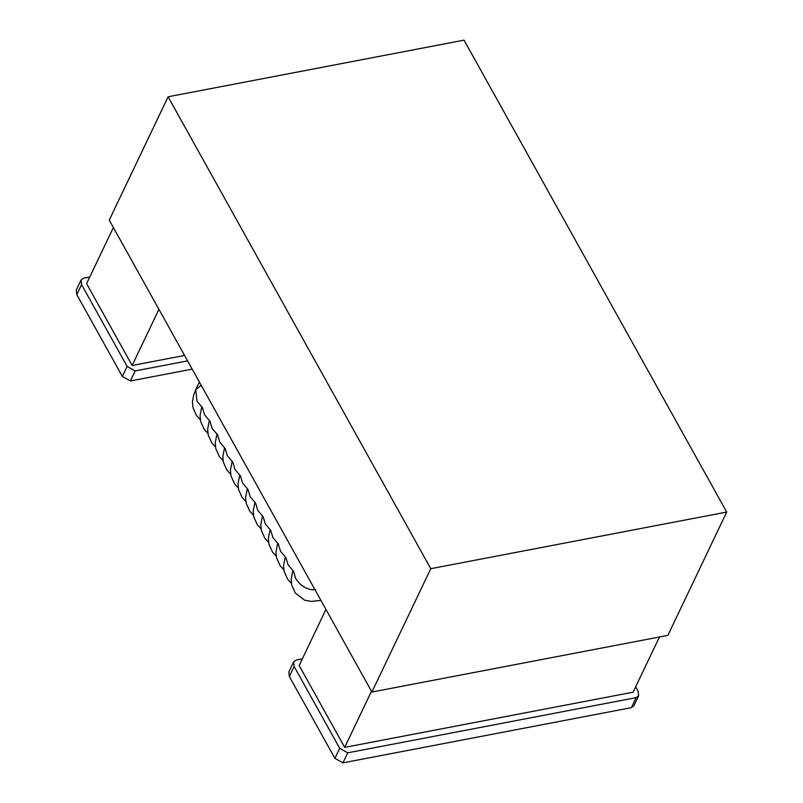 <?xml version="1.0" encoding="UTF-8"?>
<svg xmlns="http://www.w3.org/2000/svg" width="803" height="803" viewBox="0 0 803 803"><rect width="100%" height="100%" fill="white"/><g stroke="black" fill="none" stroke-linecap="round" stroke-linejoin="round"><path stroke-width="1.2" d="M667.865 635.384L726.705 512.063L430.769 568.695L371.919 692.025L667.865 635.384M726.705 512.063L464.044 40.15L168.098 96.782L109.258 220.112L371.919 692.025M430.769 568.695L168.098 96.782M315.81 589.733C307.77 590.315 301.055 586.571 295.685 578.501L293.567 571.355L288.086 564.86L285.968 557.714L280.498 551.219L278.38 544.083L272.91 537.578L270.792 530.442L265.311 523.937L263.203 516.801L257.723 510.306L255.605 503.16L250.134 496.666L248.017 489.519L242.536 483.025L240.428 475.888L234.948 469.384L232.83 462.247L227.359 455.743L225.241 448.606L219.761 442.112L217.653 434.965L212.173 428.471L210.055 421.324L204.584 414.83L202.466 407.693L196.996 401.189L195.741 389.696L201.212 385.32M285.968 557.714L280.498 551.219L278.38 544.083L272.91 537.578L270.792 530.442L265.311 523.937L263.203 516.801L257.723 510.306L255.605 503.16L250.134 496.666L248.017 489.519L242.536 483.025L240.428 475.888L234.948 469.384L232.83 462.247L227.359 455.743L225.241 448.606L219.761 442.112L217.653 434.965L212.173 428.471L210.055 421.324L204.584 414.83L202.466 407.693L196.996 401.189L195.741 389.696L199.395 382.047M320.929 600.403L311.203 601.417L304.478 600.132L295.303 593.026L291.7 585.016L291.148 579.204L292.854 570.742M89.765 276.995L83.562 278.179L81.083 279.996L81.575 284.603L127.125 366.429L135.175 370.926L187.621 360.898M81.083 279.996L76.295 290.024L76.797 294.621L122.347 376.456L130.397 380.953L192.198 369.129M635.675 686.806L638.134 691.212L638.636 695.81L636.157 697.626L347.739 752.823L339.689 748.326L294.139 666.49L293.637 661.893L296.116 660.076L302.319 658.892M638.636 695.81L633.848 705.837L631.369 707.654L342.951 762.85L334.901 758.353L289.351 676.517L288.859 671.92L293.637 661.893M158.924 309.346L132.144 365.475L184.58 355.438M113.374 227.51L86.594 283.64L132.144 365.475M325.938 609.407L299.158 665.536L344.698 747.372L633.115 692.176L659.444 637M371.488 691.232L344.698 747.372M81.575 284.603L76.797 294.621M127.125 366.429L122.347 376.456M135.175 370.926L130.397 380.953M636.157 697.626L631.369 707.654M347.739 752.823L342.951 762.85M339.689 748.326L334.901 758.353M294.139 666.49L289.351 676.517M195.741 389.696L193.573 395.227L192.459 401.901L193.011 407.713L196.615 415.713L200.288 419.638M201.754 407.071L200.047 415.532L200.609 421.354L204.203 429.354L207.877 433.279M209.342 420.712L207.636 429.173L208.198 434.985L211.791 442.995L215.465 446.92M216.94 434.353L215.224 442.814L215.786 448.626L219.39 456.636L223.063 460.561M224.529 447.994L222.822 456.455L223.385 462.267L226.978 470.277L230.652 474.202M232.117 461.635L230.411 470.096L230.973 475.908L234.566 483.908L238.24 487.843M239.716 475.276L237.999 483.727L238.561 489.549L242.155 497.549L245.838 501.474M247.304 488.907L245.598 497.368L246.16 503.18L249.753 511.19L253.427 515.114M254.892 502.548L253.186 511.009L253.748 516.821L257.341 524.831L261.015 528.755M262.481 516.188L260.774 524.65L261.336 530.462L264.93 538.472L268.614 542.396M270.079 529.829L268.373 538.291L268.935 544.103L272.528 552.113L276.202 556.037M285.256 557.101L283.549 565.563L284.111 571.375L287.705 579.385L291.379 583.309M277.667 543.47L275.961 551.922L276.523 557.744L280.117 565.744L283.79 569.668"/></g></svg>
